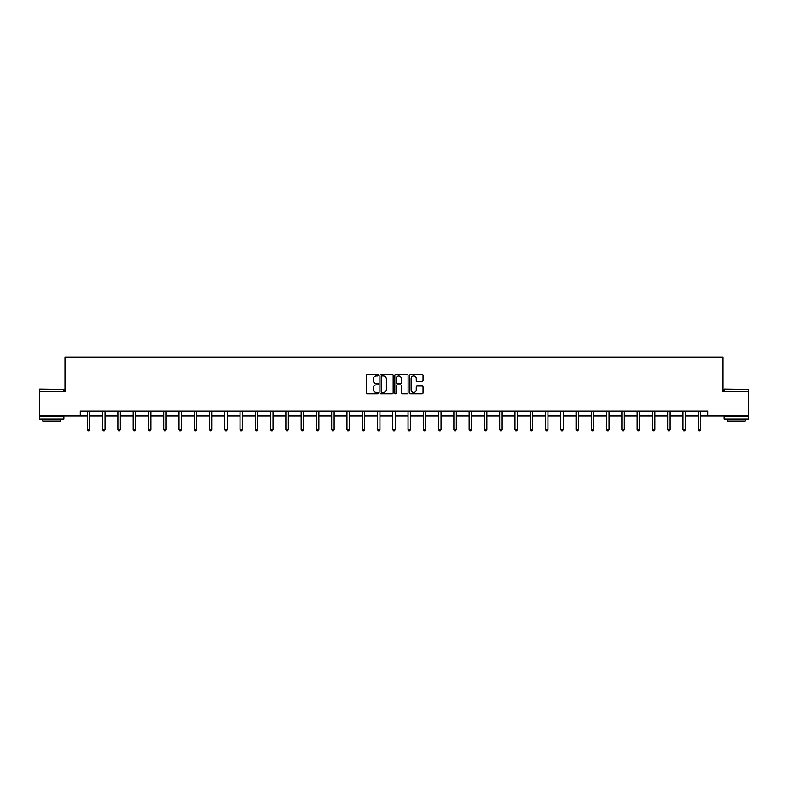 <?xml version="1.0" encoding="UTF-8"?>
<svg xmlns="http://www.w3.org/2000/svg" width="788" height="788" viewBox="0 0 788 788"><rect width="100%" height="100%" fill="white"/><g stroke="black" fill="none" stroke-linecap="round" stroke-linejoin="round"><path stroke-width="1.18" d="M378.339 375.265A0.67 0.67 0 0 0 377.659 374.586L367.454 374.586A0.965 0.965 0 0 0 366.489 375.551L366.489 392.848A0.965 0.965 0 0 0 367.454 393.813L377.659 393.813A0.67 0.67 0 0 0 378.339 393.133A0.67 0.67 0 0 0 377.659 392.463L376.339 392.463A3.073 3.073 0 0 1 373.266 389.39L373.266 387.952A3.073 3.073 0 0 1 376.339 384.869L377.659 384.869A0.67 0.67 0 0 0 378.339 384.199A0.67 0.67 0 0 0 377.659 383.529L376.339 383.529A3.073 3.073 0 0 1 373.266 380.456L373.266 379.008A3.073 3.073 0 0 1 376.339 375.935L377.659 375.935A0.67 0.67 0 0 0 378.339 375.265M422.082 381.362A0.965 0.965 0 0 0 423.048 380.407L423.048 375.551A0.965 0.965 0 0 0 422.082 374.586L410.745 374.586A0.965 0.965 0 0 0 409.78 375.551L409.78 392.848A0.965 0.965 0 0 0 410.745 393.813L422.082 393.813A0.965 0.965 0 0 0 423.048 392.848L423.048 386.987A0.965 0.965 0 0 0 422.082 386.021L417.236 386.021A0.965 0.965 0 0 0 416.271 386.987L416.271 389.893A2.571 2.571 0 0 1 413.7 392.463A2.571 2.571 0 0 1 411.129 389.893L411.129 378.506A2.571 2.571 0 0 1 413.7 375.935A2.571 2.571 0 0 1 416.271 378.506L416.271 380.407A0.965 0.965 0 0 0 417.236 381.362L422.082 381.362M80.278 416.015L39.4 416.015L39.4 391.547L65 391.547L65 357.279L723 357.279L723 391.547L748.6 391.547L748.6 416.015L707.722 416.015L707.722 411.119L80.278 411.119L80.278 416.015L87.32 416.015M393.163 375.551A0.965 0.965 0 0 0 392.197 374.586L380.86 374.586A0.965 0.965 0 0 0 379.895 375.551L379.895 392.848A0.965 0.965 0 0 0 380.86 393.813L392.197 393.813A0.965 0.965 0 0 0 393.163 392.848L393.163 375.551M395.803 374.586L407.14 374.586A0.965 0.965 0 0 1 408.105 375.551L408.105 392.848A0.965 0.965 0 0 1 407.14 393.813L402.284 393.813A0.965 0.965 0 0 1 401.328 392.848L401.328 385.834A0.965 0.965 0 0 0 400.363 384.869L397.152 384.869A0.965 0.965 0 0 0 396.187 385.834L396.187 393.133A0.67 0.67 0 0 1 395.517 393.813A0.67 0.67 0 0 1 394.837 393.133L394.837 375.551A0.965 0.965 0 0 1 395.803 374.586M89.773 416.015L102.598 416.015M105.04 416.015L117.865 416.015M120.318 416.015L133.142 416.015M135.585 416.015L148.41 416.015M150.863 416.015L163.687 416.015M166.13 416.015L178.955 416.015M181.407 416.015L194.232 416.015M196.675 416.015L209.5 416.015M211.952 416.015L224.777 416.015M227.22 416.015L240.054 416.015M242.497 416.015L255.322 416.015M257.774 416.015L270.599 416.015M273.042 416.015L285.867 416.015M288.319 416.015L301.144 416.015M303.587 416.015L316.412 416.015M318.864 416.015L331.689 416.015M334.132 416.015L346.956 416.015M349.409 416.015L362.234 416.015M364.677 416.015L377.501 416.015M379.954 416.015L392.779 416.015M395.221 416.015L408.046 416.015M410.499 416.015L423.323 416.015M425.766 416.015L438.591 416.015M441.044 416.015L453.868 416.015M456.311 416.015L469.136 416.015M471.588 416.015L484.413 416.015M486.856 416.015L499.681 416.015M502.133 416.015L514.958 416.015M517.401 416.015L530.225 416.015M532.678 416.015L545.503 416.015M547.946 416.015L560.78 416.015M563.223 416.015L576.048 416.015M578.5 416.015L591.325 416.015M593.768 416.015L606.593 416.015M609.045 416.015L621.87 416.015M624.313 416.015L637.137 416.015M639.59 416.015L652.415 416.015M654.858 416.015L667.682 416.015M670.135 416.015L682.96 416.015M685.402 416.015L698.227 416.015M700.68 416.015L707.722 416.015M381.914 375.935A0.67 0.67 0 0 0 381.244 376.605L381.244 391.794A0.67 0.67 0 0 0 381.914 392.463L383.313 392.463A3.073 3.073 0 0 0 386.386 389.39L386.386 379.008A3.073 3.073 0 0 0 383.313 375.935L381.914 375.935M401.328 378.555A2.571 2.571 0 0 0 398.758 375.984A2.571 2.571 0 0 0 396.187 378.555L396.187 382.564A0.965 0.965 0 0 0 397.152 383.529L400.363 383.529A0.965 0.965 0 0 0 401.328 382.564L401.328 378.555M89.901 411.119L89.842 411.267A0.975 0.975 0 0 0 89.773 411.631L89.773 429.45L87.32 429.45L87.32 411.631A0.975 0.975 0 0 0 87.251 411.267L87.192 411.119M89.773 429.45L89.034 430.721L88.059 430.721L87.32 429.45M39.695 389.095L63.877 389.39L39.695 389.095M51.634 418.96L39.4 418.96L39.4 416.507L63.877 416.507L63.877 418.96L51.634 418.96M60.449 418.96L60.449 421.206L42.828 421.206L42.828 418.96M724.418 389.095L748.6 389.39L724.418 389.095M736.366 418.96L724.123 418.96L724.123 416.507L748.6 416.507L748.6 418.96L736.366 418.96M745.172 418.96L745.172 421.206L727.551 421.206L727.551 418.96M105.168 411.119L105.109 411.267A0.975 0.975 0 0 0 105.04 411.631L105.04 429.45L102.598 429.45L102.598 411.631A0.975 0.975 0 0 0 102.529 411.267L102.47 411.119M105.04 429.45L104.312 430.721L103.327 430.721L102.598 429.45M120.446 411.119L120.387 411.267A0.975 0.975 0 0 0 120.318 411.631L120.318 429.45L117.865 429.45L117.865 411.631A0.975 0.975 0 0 0 117.796 411.267L117.737 411.119M120.318 429.45L119.579 430.721L118.604 430.721L117.865 429.45M135.713 411.119L135.664 411.267A0.975 0.975 0 0 0 135.585 411.631L135.585 429.45L133.142 429.45L133.142 411.631A0.975 0.975 0 0 0 133.073 411.267L133.014 411.119M135.585 429.45L134.856 430.721L133.871 430.721L133.142 429.45M150.991 411.119L150.932 411.267A0.975 0.975 0 0 0 150.863 411.631L150.863 429.45L148.41 429.45L148.41 411.631A0.975 0.975 0 0 0 148.341 411.267L148.282 411.119M150.863 429.45L150.124 430.721L149.149 430.721L148.41 429.45M166.258 411.119L166.209 411.267A0.975 0.975 0 0 0 166.13 411.631L166.13 429.45L163.687 429.45L163.687 411.631A0.975 0.975 0 0 0 163.618 411.267L163.559 411.119M166.13 429.45L165.401 430.721L164.416 430.721L163.687 429.45M181.536 411.119L181.476 411.267A0.975 0.975 0 0 0 181.407 411.631L181.407 429.45L178.955 429.45L178.955 411.631A0.975 0.975 0 0 0 178.886 411.267L178.827 411.119M181.407 429.45L180.669 430.721L179.694 430.721L178.955 429.45M196.803 411.119L196.754 411.267A0.975 0.975 0 0 0 196.675 411.631L196.675 429.45L194.232 429.45L194.232 411.631A0.975 0.975 0 0 0 194.163 411.267L194.104 411.119M196.675 429.45L195.946 430.721L194.961 430.721L194.232 429.45M212.08 411.119L212.021 411.267A0.975 0.975 0 0 0 211.952 411.631L211.952 429.45L209.5 429.45L209.5 411.631A0.975 0.975 0 0 0 209.431 411.267L209.372 411.119M211.952 429.45L211.214 430.721L210.238 430.721L209.5 429.45M227.358 411.119L227.299 411.267A0.975 0.975 0 0 0 227.22 411.631L227.22 429.45L224.777 429.45L224.777 411.631A0.975 0.975 0 0 0 224.708 411.267L224.649 411.119M227.22 429.45L226.491 430.721L225.516 430.721L224.777 429.45M242.625 411.119L242.566 411.267A0.975 0.975 0 0 0 242.497 411.631L242.497 429.45L240.054 429.45L240.054 411.631A0.975 0.975 0 0 0 239.976 411.267L239.916 411.119M242.497 429.45L241.758 430.721L240.783 430.721L240.054 429.45M257.903 411.119L257.843 411.267A0.975 0.975 0 0 0 257.774 411.631L257.774 429.45L255.322 429.45L255.322 411.631A0.975 0.975 0 0 0 255.253 411.267L255.194 411.119M257.774 429.45L257.036 430.721L256.061 430.721L255.322 429.45M273.17 411.119L273.111 411.267A0.975 0.975 0 0 0 273.042 411.631L273.042 429.45L270.599 429.45L270.599 411.631A0.975 0.975 0 0 0 270.52 411.267L270.471 411.119M273.042 429.45L272.303 430.721L271.328 430.721L270.599 429.45M288.447 411.119L288.388 411.267A0.975 0.975 0 0 0 288.319 411.631L288.319 429.45L285.867 429.45L285.867 411.631A0.975 0.975 0 0 0 285.798 411.267L285.739 411.119M288.319 429.45L287.581 430.721L286.605 430.721L285.867 429.45M303.715 411.119L303.656 411.267A0.975 0.975 0 0 0 303.587 411.631L303.587 429.45L301.144 429.45L301.144 411.631A0.975 0.975 0 0 0 301.065 411.267L301.016 411.119M303.587 429.45L302.858 430.721L301.873 430.721L301.144 429.45M318.992 411.119L318.933 411.267A0.975 0.975 0 0 0 318.864 411.631L318.864 429.45L316.412 429.45L316.412 411.631A0.975 0.975 0 0 0 316.343 411.267L316.284 411.119M318.864 429.45L318.125 430.721L317.15 430.721L316.412 429.45M334.26 411.119L334.201 411.267A0.975 0.975 0 0 0 334.132 411.631L334.132 429.45L331.689 429.45L331.689 411.631A0.975 0.975 0 0 0 331.61 411.267L331.561 411.119M334.132 429.45L333.403 430.721L332.418 430.721L331.689 429.45M349.537 411.119L349.478 411.267A0.975 0.975 0 0 0 349.409 411.631L349.409 429.45L346.956 429.45L346.956 411.631A0.975 0.975 0 0 0 346.887 411.267L346.828 411.119M349.409 429.45L348.67 430.721L347.695 430.721L346.956 429.45M364.805 411.119L364.745 411.267A0.975 0.975 0 0 0 364.677 411.631L364.677 429.45L362.234 429.45L362.234 411.631A0.975 0.975 0 0 0 362.165 411.267L362.106 411.119M364.677 429.45L363.948 430.721L362.963 430.721L362.234 429.45M380.082 411.119L380.023 411.267A0.975 0.975 0 0 0 379.954 411.631L379.954 429.45L377.501 429.45L377.501 411.631A0.975 0.975 0 0 0 377.432 411.267L377.373 411.119M379.954 429.45L379.215 430.721L378.24 430.721L377.501 429.45M395.349 411.119L395.29 411.267A0.975 0.975 0 0 0 395.221 411.631L395.221 429.45L392.779 429.45L392.779 411.631A0.975 0.975 0 0 0 392.71 411.267L392.651 411.119M395.221 429.45L394.493 430.721L393.507 430.721L392.779 429.45M410.627 411.119L410.568 411.267A0.975 0.975 0 0 0 410.499 411.631L410.499 429.45L408.046 429.45L408.046 411.631A0.975 0.975 0 0 0 407.977 411.267L407.918 411.119M410.499 429.45L409.76 430.721L408.785 430.721L408.046 429.45M425.894 411.119L425.835 411.267A0.975 0.975 0 0 0 425.766 411.631L425.766 429.45L423.323 429.45L423.323 411.631A0.975 0.975 0 0 0 423.255 411.267L423.195 411.119M425.766 429.45L425.037 430.721L424.052 430.721L423.323 429.45M441.172 411.119L441.113 411.267A0.975 0.975 0 0 0 441.044 411.631L441.044 429.45L438.591 429.45L438.591 411.631A0.975 0.975 0 0 0 438.522 411.267L438.463 411.119M441.044 429.45L440.305 430.721L439.33 430.721L438.591 429.45M456.439 411.119L456.39 411.267A0.975 0.975 0 0 0 456.311 411.631L456.311 429.45L453.868 429.45L453.868 411.631A0.975 0.975 0 0 0 453.799 411.267L453.74 411.119M456.311 429.45L455.582 430.721L454.597 430.721L453.868 429.45M471.716 411.119L471.657 411.267A0.975 0.975 0 0 0 471.588 411.631L471.588 429.45L469.136 429.45L469.136 411.631A0.975 0.975 0 0 0 469.067 411.267L469.008 411.119M471.588 429.45L470.85 430.721L469.875 430.721L469.136 429.45M486.984 411.119L486.935 411.267A0.975 0.975 0 0 0 486.856 411.631L486.856 429.45L484.413 429.45L484.413 411.631A0.975 0.975 0 0 0 484.344 411.267L484.285 411.119M486.856 429.45L486.127 430.721L485.142 430.721L484.413 429.45M502.261 411.119L502.202 411.267A0.975 0.975 0 0 0 502.133 411.631L502.133 429.45L499.681 429.45L499.681 411.631A0.975 0.975 0 0 0 499.612 411.267L499.553 411.119M502.133 429.45L501.395 430.721L500.419 430.721L499.681 429.45M517.529 411.119L517.48 411.267A0.975 0.975 0 0 0 517.401 411.631L517.401 429.45L514.958 429.45L514.958 411.631A0.975 0.975 0 0 0 514.889 411.267L514.83 411.119M517.401 429.45L516.672 430.721L515.697 430.721L514.958 429.45M532.806 411.119L532.747 411.267A0.975 0.975 0 0 0 532.678 411.631L532.678 429.45L530.225 429.45L530.225 411.631A0.975 0.975 0 0 0 530.157 411.267L530.097 411.119M532.678 429.45L531.939 430.721L530.964 430.721L530.225 429.45M548.084 411.119L548.024 411.267A0.975 0.975 0 0 0 547.946 411.631L547.946 429.45L545.503 429.45L545.503 411.631A0.975 0.975 0 0 0 545.434 411.267L545.375 411.119M547.946 429.45L547.217 430.721L546.242 430.721L545.503 429.45M563.351 411.119L563.292 411.267A0.975 0.975 0 0 0 563.223 411.631L563.223 429.45L560.78 429.45L560.78 411.631A0.975 0.975 0 0 0 560.701 411.267L560.642 411.119M563.223 429.45L562.484 430.721L561.509 430.721L560.78 429.45M578.628 411.119L578.569 411.267A0.975 0.975 0 0 0 578.5 411.631L578.5 429.45L576.048 429.45L576.048 411.631A0.975 0.975 0 0 0 575.979 411.267L575.92 411.119M578.5 429.45L577.762 430.721L576.786 430.721L576.048 429.45M593.896 411.119L593.837 411.267A0.975 0.975 0 0 0 593.768 411.631L593.768 429.45L591.325 429.45L591.325 411.631A0.975 0.975 0 0 0 591.246 411.267L591.197 411.119M593.768 429.45L593.039 430.721L592.054 430.721L591.325 429.45M609.173 411.119L609.114 411.267A0.975 0.975 0 0 0 609.045 411.631L609.045 429.45L606.593 429.45L606.593 411.631A0.975 0.975 0 0 0 606.524 411.267L606.465 411.119M609.045 429.45L608.306 430.721L607.331 430.721L606.593 429.45M624.441 411.119L624.382 411.267A0.975 0.975 0 0 0 624.313 411.631L624.313 429.45L621.87 429.45L621.87 411.631A0.975 0.975 0 0 0 621.791 411.267L621.742 411.119M624.313 429.45L623.584 430.721L622.599 430.721L621.87 429.45M639.718 411.119L639.659 411.267A0.975 0.975 0 0 0 639.59 411.631L639.59 429.45L637.137 429.45L637.137 411.631A0.975 0.975 0 0 0 637.068 411.267L637.009 411.119M639.59 429.45L638.851 430.721L637.876 430.721L637.137 429.45M654.986 411.119L654.926 411.267A0.975 0.975 0 0 0 654.858 411.631L654.858 429.45L652.415 429.45L652.415 411.631A0.975 0.975 0 0 0 652.336 411.267L652.287 411.119M654.858 429.45L654.129 430.721L653.144 430.721L652.415 429.45M670.263 411.119L670.204 411.267A0.975 0.975 0 0 0 670.135 411.631L670.135 429.45L667.682 429.45L667.682 411.631A0.975 0.975 0 0 0 667.613 411.267L667.554 411.119M670.135 429.45L669.396 430.721L668.421 430.721L667.682 429.45M685.53 411.119L685.471 411.267A0.975 0.975 0 0 0 685.402 411.631L685.402 429.45L682.96 429.45L682.96 411.631A0.975 0.975 0 0 0 682.891 411.267L682.832 411.119M685.402 429.45L684.673 430.721L683.688 430.721L682.96 429.45M700.808 411.119L700.749 411.267A0.975 0.975 0 0 0 700.68 411.631L700.68 429.45L698.227 429.45L698.227 411.631A0.975 0.975 0 0 0 698.158 411.267L698.099 411.119M700.68 429.45L699.941 430.721L698.966 430.721L698.227 429.45M39.4 391.547L39.4 389.39M44.985 416.507L44.985 416.015M58.292 416.507L58.292 416.015M63.877 391.547L63.877 389.39M724.123 391.547L724.123 389.39M729.708 416.507L729.708 416.015M743.015 416.507L743.015 416.015M748.6 391.547L748.6 389.39"/></g></svg>
